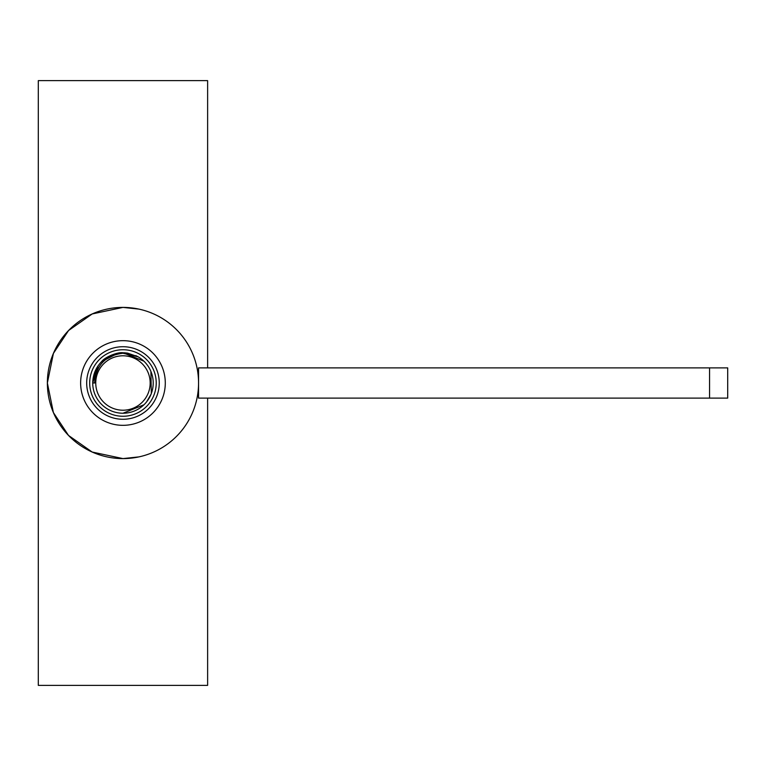 <?xml version="1.0" encoding="UTF-8"?>
<svg xmlns="http://www.w3.org/2000/svg" width="766" height="766" viewBox="0 0 766 766"><rect width="100%" height="100%" fill="white"/><g stroke="black" fill="none" stroke-linecap="round" stroke-linejoin="round"><path stroke-width="1.15" d="M727.7 367.881L727.7 398.119L198.557 398.119L198.557 367.881L727.7 367.881M138.857 309.1L122.962 307.405L92.198 313.955L68.576 330.5L53.409 353.394L47.368 382.981L53.39 412.558L68.519 435.442L92.169 452.036L122.962 458.595L138.905 456.89M207.624 398.119L207.624 685.369L38.3 685.369L38.3 80.631L207.624 80.631L207.624 367.881M122.962 416.264A33.264 33.264 0 0 0 156.226 383A33.264 33.264 0 0 0 122.962 349.736A33.264 33.264 0 0 0 89.699 383A33.264 33.264 0 0 0 122.962 416.264M122.962 346.72A36.28 36.28 0 0 1 159.251 383A36.28 36.28 0 0 1 122.962 419.28A36.28 36.28 0 0 1 86.682 383A36.28 36.28 0 0 1 122.962 346.72M122.962 410.212A27.212 27.212 0 0 0 150.174 383A27.212 27.212 0 0 0 122.962 355.788A27.212 27.212 0 0 0 95.75 383A27.212 27.212 0 0 0 122.962 410.212M95.118 371.223L96.411 368.542L95.118 371.223L96.411 368.542L95.118 371.223L96.411 368.542L95.118 371.223L96.411 368.542L95.118 371.223L96.411 368.542L92.724 383L94.639 383C95.903 365.325 105.344 355.405 122.962 353.241L138.004 356.765A30.238 30.238 0 0 1 122.962 413.238A30.238 30.238 0 0 1 92.724 383C92.906 374.631 95.855 367.508 101.591 361.619C105.009 356.927 117.782 351.9 122.962 352.762L143.836 361.121M122.962 307.405A75.595 75.595 0 0 1 198.557 383A75.595 75.595 0 0 1 122.962 458.595A75.595 75.595 0 0 1 47.368 383A75.595 75.595 0 0 1 122.962 307.405M135.812 355.625L138.004 356.765L127.625 353.126L138.004 356.765L127.625 353.126L138.004 356.765L127.625 353.126L138.004 356.765L127.625 353.126L138.004 356.765L127.625 353.126L124.475 352.8M123.163 352.762L120.406 352.867M124.255 352.791L122.809 352.762M150.902 371.424L151.314 393.513M150.988 394.346L146.584 401.882M143.912 404.802L122.962 413.238M119.304 352.982L118.787 353.049M118.165 353.145L101.562 361.638L106.407 357.703L100.815 362.414M98.105 365.784L92.724 383L94.639 383M92.743 381.975L92.983 379.093M101.562 361.638L106.407 357.703L101.581 361.619M121.047 352.82L119.553 352.954M95.022 371.433L92.724 383M709.555 398.119L709.555 367.881M122.962 425.331A42.331 42.331 0 0 1 80.631 383A42.331 42.331 0 0 1 122.962 340.669A42.331 42.331 0 0 1 165.293 383A42.331 42.331 0 0 1 122.962 425.331"/></g></svg>
